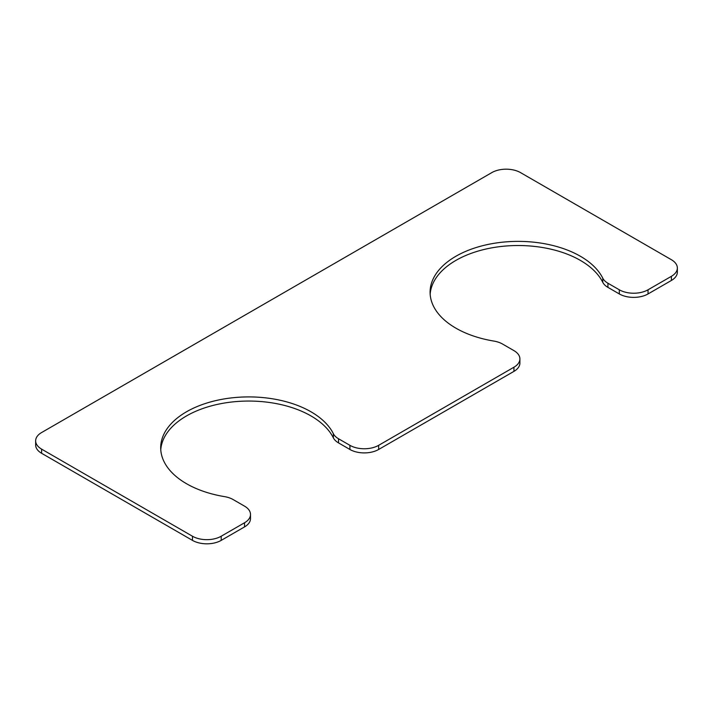 <?xml version="1.0" encoding="UTF-8"?>
<svg xmlns="http://www.w3.org/2000/svg" width="713" height="713" viewBox="0 0 713 713"><rect width="100%" height="100%" fill="white"/><g stroke="black" fill="none" stroke-linecap="round" stroke-linejoin="round"><path stroke-width="1.07" d="M160.764 449.823A88.047 50.837 180 0 1 238.231 401.419A88.047 50.837 180 0 1 333.363 437.844A20.32 11.729 0 0 0 338.523 442.898L349.914 449.475A20.32 11.729 0 0 0 378.648 449.475L513.948 371.366A20.32 11.729 0 0 0 519.902 363.069L519.902 358.915A20.32 11.729 0 0 0 513.948 350.627L502.558 344.049A20.32 11.729 0 0 0 493.806 341.064A88.047 50.837 0 0 1 430.091 292.214A88.047 50.837 0 0 1 505.856 241.876A88.047 50.837 0 0 1 602.761 278.168A20.32 11.729 0 0 0 607.922 283.221L619.312 289.79A20.32 11.729 0 0 0 648.046 289.79L671.396 276.314A20.32 11.729 0 0 0 677.35 268.017A20.32 11.729 0 0 0 671.396 259.719L520.535 172.617A20.32 11.729 0 0 0 491.801 172.617L41.604 432.541A20.32 11.729 0 0 0 35.65 440.839A20.32 11.729 0 0 0 41.604 449.128L192.465 536.229A20.32 11.729 0 0 0 221.199 536.229L244.55 522.754A20.32 11.729 0 0 0 250.504 514.456A20.32 11.729 0 0 0 244.55 506.159L233.169 499.581A20.32 11.729 0 0 0 224.408 496.605A88.047 50.837 180 0 1 160.692 447.746A88.047 50.837 180 0 1 236.449 397.408A88.047 50.837 180 0 1 333.363 433.7A20.32 11.729 0 0 0 338.523 438.753L349.914 445.331A20.32 11.729 0 0 0 378.648 445.331L513.948 367.213A20.32 11.729 0 0 0 519.902 358.915M602.761 278.168L602.761 282.312A88.047 50.837 0 0 0 507.638 245.887A88.047 50.837 0 0 0 430.162 294.282M602.761 282.312A20.32 11.729 0 0 0 607.922 287.366L619.312 293.943A20.32 11.729 0 0 0 648.046 293.943L671.396 280.459A20.32 11.729 0 0 0 677.35 272.161L677.35 268.017M35.65 440.839L35.65 444.983A20.32 11.729 0 0 0 41.604 453.281L192.465 540.383A20.32 11.729 0 0 0 221.199 540.383L244.55 526.898A20.32 11.729 0 0 0 250.504 518.601L250.504 514.456M349.914 445.331L349.914 449.475M338.523 438.753L338.523 442.898M378.648 445.331L378.648 449.475M513.948 367.213L513.948 371.366M607.922 283.221L607.922 287.366M619.312 289.79L619.312 293.943M648.046 289.79L648.046 293.943M671.396 276.314L671.396 280.459M41.604 449.128L41.604 453.281M192.465 536.229L192.465 540.383M221.199 536.229L221.199 540.383M244.55 522.754L244.55 526.898M333.363 433.7L333.363 437.844"/></g></svg>
